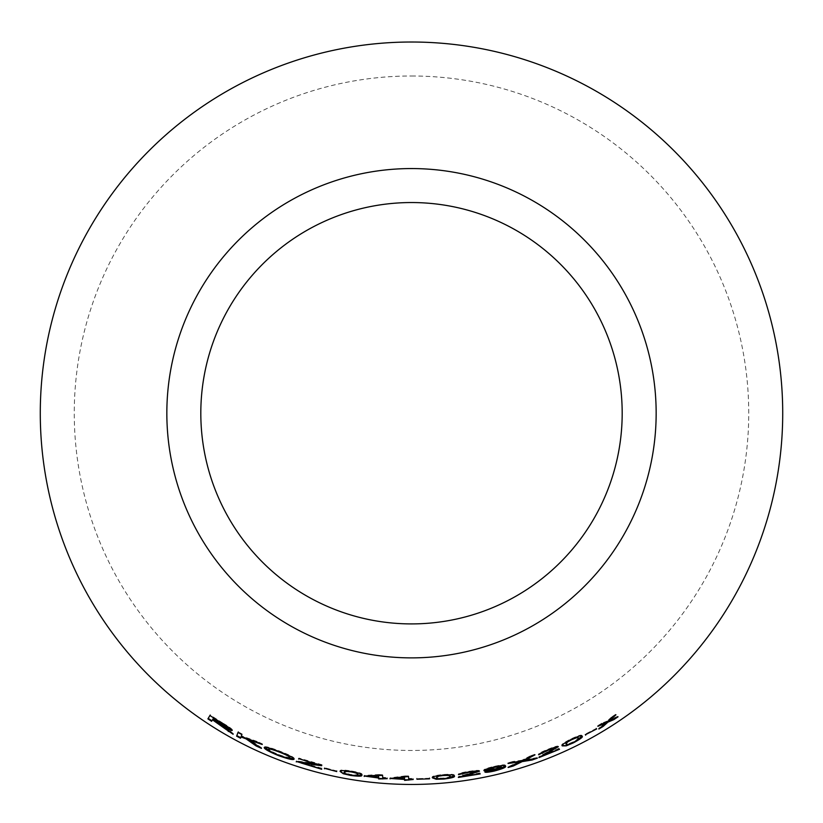 <?xml version="1.0" encoding="UTF-8"?>
<svg xmlns="http://www.w3.org/2000/svg" width="823" height="823" viewBox="0 0 823 823"><rect width="100%" height="100%" fill="white"/><g stroke="black" fill="none" stroke-linecap="round" stroke-linejoin="round"><path stroke-width="0.62" stroke-dasharray="4.12 3.09" d="M411.5 75.994A337.235 337.235 0 0 1 703.552 581.851A337.235 337.235 0 0 1 119.448 581.851A337.235 337.235 0 0 1 411.5 75.994M211.593 721.318L212.807 719.312L220.801 724.549M230.543 732.12L233.423 733.735L233.125 734.26M233.423 733.735L228.887 729.95L228.588 730.464M228.887 729.95L225.975 727.645L225.667 728.17M225.975 727.645L223.774 726.112L223.465 726.627M223.774 726.112L227.313 728.077M231.757 729.847L232.487 729.96L232.189 730.485M232.487 729.96C231.952 728.797 228.701 726.483 222.745 723.005L222.426 723.52M222.745 723.005L210.225 715.033L209.896 715.537L210.225 715.033M212.807 719.312L212.478 719.827M228.516 727.676L213.034 718.932L213.713 717.831L227.374 726.555M222.673 723.468L222.354 723.983M258.185 746.245L261.693 747.84L261.447 748.385M261.693 747.84L249.276 739.424M257.414 742.264L262.506 743.93L262.259 744.486M262.506 743.93L257.054 741.43L256.797 741.976M257.054 741.43L241.499 735.865L241.221 736.39M241.499 735.865L241.9 734.569M242.188 734.034L238.279 731.945L237.991 732.48M238.279 731.945L238.063 732.521M240.738 737.675L240.522 738.241M240.8 737.706L241.283 736.441M293.893 758.806L294.295 758.58C294.274 757.355 289.501 754.907 279.985 751.214C270.088 747.387 264.913 745.988 264.45 747.027L264.625 747.315M270.973 751.677L278.544 754.979L278.318 755.545M264.45 747.027L264.204 747.572M278.544 754.979L286.651 757.726M294.295 758.58L294.099 759.156M279.985 751.214L279.758 751.78M271.58 748.807L287.227 754.845M289.974 757.088C289.614 758.004 285.848 757.16 278.668 754.557C271.919 751.759 268.576 749.856 268.627 748.837M279.841 751.646L279.625 752.201M278.668 754.557L278.452 755.123M320.826 765.04L321.814 765.143L321.67 765.729M321.886 764.69L298.893 758.055L298.708 758.631M298.893 758.055L298.636 759.094M298.831 758.518L316.701 763.806L316.546 764.392M316.701 763.806L296.537 760.874L296.342 761.45M296.537 760.874L296.27 761.923M296.455 761.357L297.185 761.594M301.239 762.89L321.834 768.692L321.69 769.268M321.906 768.229L301.372 762.448M336.874 770.986L324.643 767.725L336.874 770.986L336.751 771.573M324.571 768.209L324.427 768.795M336.946 770.513L336.823 771.1M324.643 767.725L324.499 768.312M361.709 774.834L361.853 774.546C362.953 773.641 359.456 772.437 351.359 770.935C343.201 769.711 339.518 769.711 340.321 770.935L340.208 771.521M351.359 770.935L351.267 771.521M345.907 773.867L350.773 774.865L350.67 775.461M350.773 774.865L355.67 775.503M361.853 774.546L361.77 775.143M346.555 770.842L356.133 772.458M357.594 774.546L357.676 773.949C358.622 774.916 356.338 775.091 350.824 774.474C345.403 773.26 343.284 772.344 344.477 771.727L344.364 772.324M346.761 770.812L346.648 771.408M351.256 771.316L351.154 771.912M350.824 774.474L350.721 775.071M382.746 778.692L382.777 777.756L387.252 777.642L382.757 777.313L382.705 777.92M387.252 777.642L387.211 778.239M382.757 777.313L382.602 775.379M382.654 774.782L379.31 774.505L379.259 775.101M379.31 774.505L364.28 775.42L364.198 776.017M364.28 775.42L364.219 776.47M364.291 775.863L365.186 775.976M368.22 776.346L378.631 777.416M382.829 778.702L382.777 779.299M382.777 777.756L382.736 778.363M387.273 778.074L387.232 778.681M378.673 776.984L368.272 775.914M408.733 780.43L408.692 778.887L413.197 778.455L408.671 778.455L408.671 779.062M413.197 778.455L413.197 779.062M408.671 778.455L408.558 776.531M408.558 775.935L405.204 775.894L405.194 776.49M405.204 775.894L390.051 777.858L390.02 778.455M390.051 777.858L390.04 778.897M390.081 778.291L391.007 778.342M394.063 778.496L404.546 778.836M408.692 778.887L408.692 779.494M413.208 778.897L413.218 779.504M404.556 778.404L394.083 778.064M429.513 778.239L416.911 778.64L429.513 778.239L429.544 778.836M416.911 778.64L416.922 779.247M429.493 777.756L429.524 778.363M416.891 778.157L416.901 778.764M454.142 775.77L454.193 775.369C454.893 774.237 451.127 773.959 442.897 774.546C434.719 775.42 431.262 776.346 432.517 777.313L432.548 777.92M442.897 774.546L442.949 775.153M438.762 778.733L443.854 778.455L443.906 779.052M443.854 778.455L448.597 777.858M454.193 775.369L454.265 775.966M438.34 775.657L448.01 774.813M449.996 775.852C451.271 776.531 449.193 777.272 443.762 778.064C438.175 778.27 435.82 777.93 436.704 777.046L436.663 776.809M438.505 775.585L438.556 776.192M442.939 774.947L442.99 775.544M443.762 778.064L443.813 778.671M478.667 770.986L479.398 770.595C478.564 770.091 475.046 770.349 468.863 771.357C462.783 772.293 459.285 773.188 458.36 774.021L458.442 774.628M468.863 771.357L468.956 771.943M458.36 774.021L460.119 773.815M462.557 773.497L468.863 771.758L468.956 772.344M468.863 771.758L475.241 771.357L466.404 774.237L466.487 774.834M466.404 774.237L458.658 776.459L458.74 777.056M458.658 776.459L458.349 777.447M458.267 776.85L460.067 776.603M463.884 776.068L480.107 773.342L480.221 773.929M480.004 772.89L463.822 775.616M466.343 774.875L470.046 773.898L470.149 774.494M470.046 773.898L471.548 773.507M479.398 770.595L479.511 771.192M505.281 765.822L505.291 765.534C505.816 764.351 501.968 764.66 493.738 766.48C487.411 767.972 484.099 769.145 483.801 769.989L484.315 770.235M489.325 769.937L493.759 769.135L493.893 769.721M483.801 769.989L483.914 770.585M493.759 769.135L501.382 766.758M501.423 766.841C502.02 767.509 499.612 768.579 494.201 770.05L494.335 770.637M494.201 770.05L488.646 770.667L488.769 771.254M488.646 770.667L484.798 771.521L484.922 772.108M484.798 771.521L486.835 771.686M489.541 771.346L494.201 770.451L494.345 771.038M494.201 770.451L499.859 768.898M505.291 765.534L505.445 766.12M493.738 766.48L493.872 767.067M500.754 766.1C500.929 766.583 498.892 767.386 494.633 768.497L487.926 769.145M489.088 768.301L499.705 765.863M494.633 768.497L494.767 769.083M494.325 766.748L494.458 767.334M533.654 758.847L537.182 757.572L537.388 758.137M537.182 757.572L524.385 759.824M531.38 756.152L534.785 754.3L534.991 754.866M534.785 754.3L530.238 755.915L530.434 756.481M530.238 755.915L521.916 760.246L522.101 760.822M521.916 760.246L512.945 761.45L513.11 762.026M512.945 761.45L507.873 762.9L508.038 763.477M507.873 762.9L511.659 762.448M519.56 761.398L507.945 766.923L508.11 767.499M507.945 766.923L511.567 765.904M557.459 746.687L558.076 746.152C557.202 745.823 553.858 746.852 548.056 749.218C542.347 751.502 539.127 753.158 538.386 754.197L538.602 754.763M548.056 749.218L548.283 749.774M538.386 754.197L540.073 753.59M542.357 752.747L548.118 749.619L548.344 750.175M548.118 749.619L554.208 747.819L546.174 752.644L546.4 753.199M546.174 752.644L539.065 756.563L539.281 757.129M539.065 756.563L538.962 757.602M538.746 757.037L540.485 756.388M544.065 755.01L559.249 748.735L559.496 749.28M559.064 748.313L543.9 754.588M546.009 753.405L549.63 751.492L549.857 752.057M549.63 751.492L551.101 750.73M558.076 746.152L558.323 746.708M581.82 736.06L581.738 735.68C581.995 734.363 578.384 735.453 570.884 738.982C563.56 742.737 560.638 744.866 562.109 745.34L562.356 745.895M570.884 738.982L571.152 739.517M568.467 744.414L573.106 742.325L573.374 742.871M573.106 742.325L577.355 740.042M581.738 735.68L582.015 736.215M567.016 741.667L575.75 737.387M577.983 737.645C579.402 737.83 577.705 739.28 572.88 741.996C567.736 744.198 565.422 744.722 565.946 743.57L565.833 743.385M567.14 741.544L567.407 742.089M571.059 739.332L571.327 739.877M572.88 741.996L573.147 742.541M596.387 728.406L585.102 734.229L596.387 728.406L596.685 728.931M585.369 734.63L585.657 735.165M596.119 728.005L596.428 728.53M585.102 734.229L585.39 734.764M614.699 718.345L617.713 716.308L618.052 716.802M617.713 716.308L609.359 720.053M612.785 716.936L615.614 714.323L615.954 714.817M615.614 714.323L611.53 717.049L611.859 717.553M611.53 717.049L607.096 721.082L607.415 721.596M607.096 721.082L601.963 723.139L602.282 723.654M601.963 723.139L597.57 725.793L597.879 726.318M597.57 725.793L601.037 724.415M605.317 722.656L598.558 728.499L598.866 729.013M598.558 728.499L601.664 726.637M217.128 722.08L216.809 722.594M221.089 724.014L220.77 724.528M313.296 763.353L313.131 763.929M436.704 777.046L436.756 777.642M524.261 759.022L524.446 759.598M519.148 760.617L519.334 761.193M565.946 743.57L566.203 744.115M608.475 719.827L608.804 720.341M605.491 721.72L605.81 722.234"/><path stroke-width="1.23" d="M411.5 42.014A371.214 371.214 0 0 1 732.984 598.835A371.214 371.214 0 0 1 90.016 598.835A371.214 371.214 0 0 1 411.5 42.014M411.5 168.561A244.668 244.668 0 0 1 623.381 535.557A244.668 244.668 0 0 1 199.619 535.557A244.668 244.668 0 0 1 411.5 168.561M618.052 716.802L609.689 720.557L615.954 714.817L607.415 721.596L597.879 726.318L605.635 723.16L598.866 729.013L603.136 726.442L607.94 722.131L613.865 719.621L618.052 716.802M596.685 728.931L585.39 734.764L596.685 728.931M562.356 745.895L566.275 745.833L573.374 742.871C580.637 738.931 583.517 736.719 582.015 736.215C582.283 734.888 578.662 735.999 571.152 739.517C563.817 743.292 560.885 745.412 562.356 745.895M538.602 754.763L548.344 750.175L554.445 748.374L538.962 757.602L559.496 749.28L544.116 755.144L558.323 746.708C557.438 746.379 554.095 747.397 548.283 749.774C542.573 752.057 539.343 753.724 538.602 754.763M532.214 759.989L537.388 758.137L524.57 760.401L534.991 754.866L522.101 760.822L508.038 763.477L519.735 761.975L508.11 767.499L513.233 766.048L522.163 761.614L532.214 759.989L532.018 759.423L533.654 758.847M493.893 769.721L501.567 767.427C502.174 768.085 499.767 769.155 494.335 770.637L484.922 772.108C485.817 772.56 488.955 772.211 494.345 771.038C502.997 768.703 506.701 767.057 505.445 766.12C505.97 764.937 502.112 765.246 493.872 767.067C487.545 768.559 484.222 769.731 483.914 770.585C484.243 771.285 487.566 770.997 493.893 769.721L493.759 769.135M458.442 774.628L468.956 772.344L475.344 771.943L458.349 777.447L480.221 773.929L463.905 776.212L479.511 771.192C478.677 770.688 475.149 770.935 468.956 771.943C462.876 772.89 459.368 773.785 458.442 774.628M432.548 777.92L436.221 779.268L443.906 779.052C452.064 778.002 455.52 776.974 454.265 775.966C454.965 774.834 451.199 774.566 442.949 775.153C434.76 776.027 431.293 776.943 432.548 777.92M429.544 778.836L416.922 779.247L429.544 778.836L429.513 778.239M408.671 779.062L408.558 776.531L390.02 778.455L404.566 779.443L404.607 780.379L413.218 779.504L408.671 779.062M382.705 777.92L382.602 775.379L364.198 776.017L378.642 778.023L378.683 778.959L387.232 778.681L382.705 777.92M340.208 771.521L343.232 773.723L350.67 775.461C358.879 776.511 362.573 776.408 361.77 775.143C362.881 774.237 359.373 773.034 351.267 771.521C343.088 770.297 339.395 770.297 340.208 771.521M336.751 771.573L324.499 768.312L336.751 771.573M321.67 765.729L298.708 758.631L316.546 764.392L296.342 761.45L321.69 769.268L301.197 763.024L321.67 765.729M278.318 755.545C288.122 759.063 293.379 760.267 294.099 759.156C294.078 757.932 289.295 755.473 279.758 751.78C269.862 747.942 264.667 746.533 264.204 747.572C264.399 749.064 269.1 751.718 278.318 755.545L278.544 754.979M261.447 748.385L249.009 739.97L262.259 744.486L241.221 736.39L241.9 734.569L237.991 732.48L236.602 736.153L240.522 738.241L241.005 736.976L246.108 738.9L256.128 745.957L261.447 748.385M224.844 728.571L233.125 734.26L223.465 726.627C228.136 729.332 231.047 730.618 232.189 730.485C231.654 729.322 228.403 726.997 222.426 723.52L209.896 715.537L207.89 718.88L211.593 721.318L212.478 719.827L224.844 728.571L225.152 728.057L228.568 730.989L228.259 731.503M411.5 202.54A210.688 210.688 0 0 1 593.959 518.572A210.688 210.688 0 0 1 229.041 518.572A210.688 210.688 0 0 1 411.5 202.54M220.801 724.549L223.486 726.586M223.825 726.874L225.152 728.057M228.568 730.989L230.543 732.12M223.774 726.112L223.465 726.627M227.313 728.077L231.757 729.847M210.225 715.033L207.89 718.88M208.219 718.376L211.923 720.814M212.807 719.312L212.478 719.827M227.374 726.555L228.208 728.201L212.704 719.436L213.383 718.335L228.208 728.201M222.673 723.468L222.354 723.983M241.005 736.976L241.283 736.441L246.386 738.365L258.185 746.245M256.375 745.412L256.128 745.957M257.414 742.264L249.276 739.424L249.009 739.97M238.279 731.945L236.602 736.153M236.88 735.628L240.8 737.706M246.386 738.365L246.108 738.9M264.625 747.315L270.973 751.677M286.651 757.726L293.893 758.806M287.227 754.845L289.974 757.088L289.778 757.654C289.418 758.569 285.643 757.726 278.452 755.123C271.693 752.315 268.339 750.411 268.391 749.393C268.452 748.416 272.197 749.352 279.625 752.201C286.61 754.969 289.994 756.779 289.778 757.654M268.391 749.393L271.58 748.807M279.841 751.646L279.625 752.201M301.197 763.024L301.372 762.448L321.814 765.143M303.358 762.777L303.183 763.353M298.831 758.518L298.636 759.094M316.701 763.806L316.546 764.392M296.455 761.357L296.27 761.923M297.185 761.594L301.239 762.89M324.571 768.209L324.427 768.795M340.321 770.935L343.232 773.723M343.345 773.126L345.907 773.867M350.773 774.865L350.67 775.461M355.67 775.503L361.709 774.834M356.133 772.458L357.594 774.546C358.54 775.513 356.246 775.688 350.721 775.071C345.3 773.857 343.17 772.941 344.364 772.324L344.487 771.635L346.761 770.812L346.648 771.408L351.154 771.912C356.647 773.054 358.787 773.929 357.594 774.546L357.686 773.929M351.256 771.316L351.154 771.912M344.364 772.324L346.648 771.408M364.291 775.863L364.219 776.47M365.186 775.976L368.22 776.346M378.631 777.416L378.642 778.023M378.693 777.426L378.683 778.959M378.734 778.363L382.829 778.702M382.777 777.756L382.736 778.363M368.2 776.511L368.272 775.914L378.59 775.215L378.621 777.581L368.2 776.511L378.539 775.811L378.621 777.581M378.59 775.215L378.539 775.811M390.081 778.291L390.04 778.897M391.007 778.342L394.063 778.496M404.607 780.379L404.566 779.443M404.618 779.772L408.733 779.823M408.692 778.887L408.692 779.494M394.052 778.671L394.083 778.064L404.474 776.645L404.546 779L394.052 778.671L404.463 777.251L404.546 779M404.474 776.645L404.463 777.251M416.911 778.64L416.922 779.247M432.517 777.313L436.18 778.661L436.221 779.268M436.18 778.661L438.762 778.733M443.854 778.455L443.906 779.052M448.597 777.858L454.142 775.77M448.01 774.813L450.068 776.449C451.343 777.138 449.255 777.879 443.813 778.671C438.217 778.877 435.861 778.527 436.756 777.642L436.663 776.809M436.704 777.046L438.505 775.585L438.556 776.192L442.99 775.544C448.617 775.266 450.973 775.564 450.068 776.449L449.996 775.852M442.939 774.947L442.99 775.544M436.756 777.642L438.556 776.192M460.119 773.815L462.557 773.497L462.649 774.104M462.557 773.497L463.359 772.951M468.863 771.758L468.956 772.344M474.243 771.213L475.344 771.943M460.067 776.603L463.884 776.068M466.343 774.875L463.822 775.616L463.905 776.212M470.046 773.898L470.149 774.494M471.548 773.507L478.667 770.986M484.315 770.235L489.325 769.937M500.651 767.046L501.526 767.334M501.382 766.758L501.567 767.427M486.835 771.686L489.541 771.346M494.201 770.451L494.345 771.038M499.859 768.898L505.281 765.822M499.705 765.863L500.898 766.686C501.084 767.17 499.036 767.962 494.767 769.083L488.049 769.731L489.088 768.301M494.325 766.748L494.458 767.334L500.898 766.686M488.049 769.731L494.458 767.334M511.567 765.904L521.977 761.038L532.018 759.423M523.479 760.822L523.665 761.398M531.38 756.152L524.385 759.824L524.57 760.401M511.659 762.448L519.56 761.398L519.735 761.975M513.068 765.472L513.233 766.048M520.578 761.789L520.753 762.365M521.977 761.038L522.163 761.614M540.073 753.59L542.357 752.747L542.573 753.312M542.357 752.747L543.026 752.027M548.118 749.619L548.344 750.175M553.21 747.891L554.445 748.374M540.485 756.388L544.065 755.01M546.009 753.405L543.9 754.588L544.116 755.144M549.63 751.492L549.857 752.057M551.101 750.73L557.459 746.687M562.109 745.34L566.275 745.833M566.018 745.288L568.467 744.414M573.106 742.325L573.374 742.871M577.355 740.042L581.82 736.06M575.75 737.387L578.25 738.18C579.68 738.365 577.972 739.826 573.147 742.541C567.993 744.743 565.679 745.268 566.203 744.115L565.833 743.385M565.946 743.57L567.14 741.544L567.407 742.089L571.327 739.877C576.491 737.583 578.795 737.017 578.25 738.18L577.983 737.645M571.059 739.332L571.327 739.877M566.203 744.115L567.407 742.089M585.369 734.63L585.657 735.165M601.664 726.637L607.611 721.617L614.699 718.345M612.785 716.936L609.359 720.053L609.689 720.557M601.037 724.415L605.317 722.656L605.635 723.16M602.817 725.927L603.136 726.442M607.611 721.617L607.94 722.131M217.128 722.08L216.809 722.594"/></g></svg>
